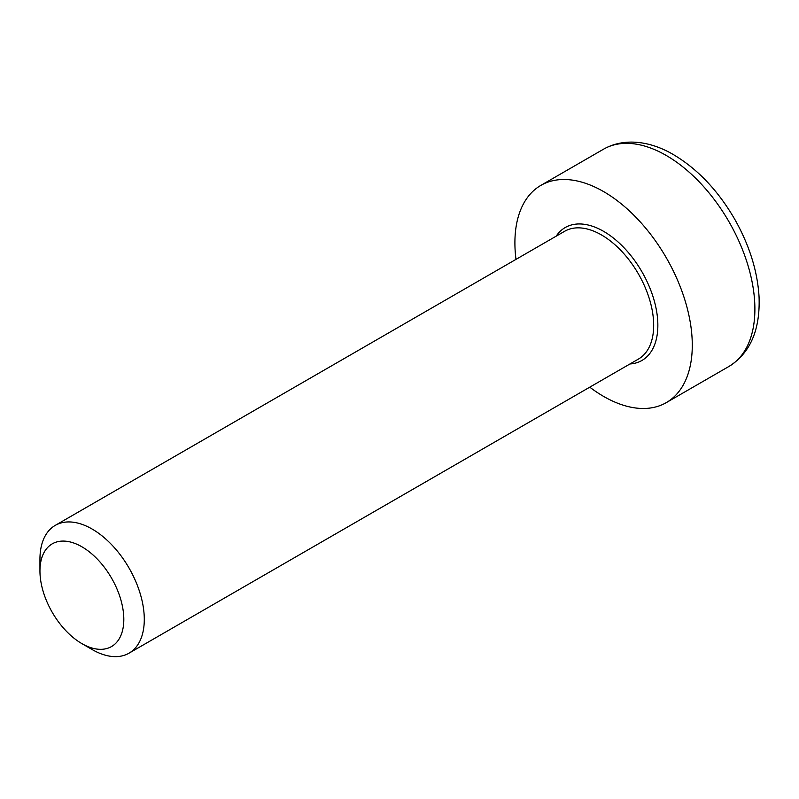 <?xml version="1.0" encoding="UTF-8"?>
<svg xmlns="http://www.w3.org/2000/svg" width="799" height="799" viewBox="0 0 799 799"><rect width="100%" height="100%" fill="white"/><g stroke="black" fill="none" stroke-linecap="round" stroke-linejoin="round"><path stroke-width="1.2" d="M81.878 643.614L92.125 649.537A73.778 42.597 -120 0 0 129.009 653.183A73.778 42.597 -120 0 0 144.289 619.415A73.778 42.597 -120 0 0 112.09 545.158A73.778 42.597 -120 0 0 55.231 525.392A73.778 42.597 -120 0 0 39.95 559.17L39.95 570.995A59.296 34.237 60 0 1 81.878 546.786A59.296 34.237 60 0 1 123.815 619.415A59.296 34.237 60 0 1 81.878 643.614A59.296 34.237 60 0 1 39.95 570.995M589.772 387.175A125.433 72.419 -120 0 0 666.306 402.616A125.433 72.419 -120 0 0 666.306 257.787A125.433 72.419 -120 0 0 540.883 185.368A125.433 72.419 -120 0 0 514.906 242.786A125.433 72.419 -120 0 0 515.984 259.375M55.231 525.392L564.613 231.301A73.778 42.597 60 0 1 601.507 234.956A73.778 42.597 60 0 1 649.707 299.975A73.778 42.597 60 0 1 638.401 359.091L129.009 653.183M629.952 363.974A76.734 44.305 -120 0 0 656.119 308.604A76.734 44.305 -120 0 0 603.595 231.34A76.734 44.305 -120 0 0 556.164 236.184M666.196 155.435A125.433 72.419 60 0 1 748.144 265.967A125.433 72.419 60 0 1 728.918 366.471C750.281 353.088 760.328 329.827 759.05 296.689C757.472 270.901 749.332 245.033 734.651 219.096C718.011 190.512 697.657 169.048 673.577 154.706C651.674 141.703 625.198 136.949 603.485 149.223A125.433 72.419 60 0 1 666.196 155.435M603.485 149.223L540.883 185.368M728.918 366.471L666.306 402.616"/></g></svg>
